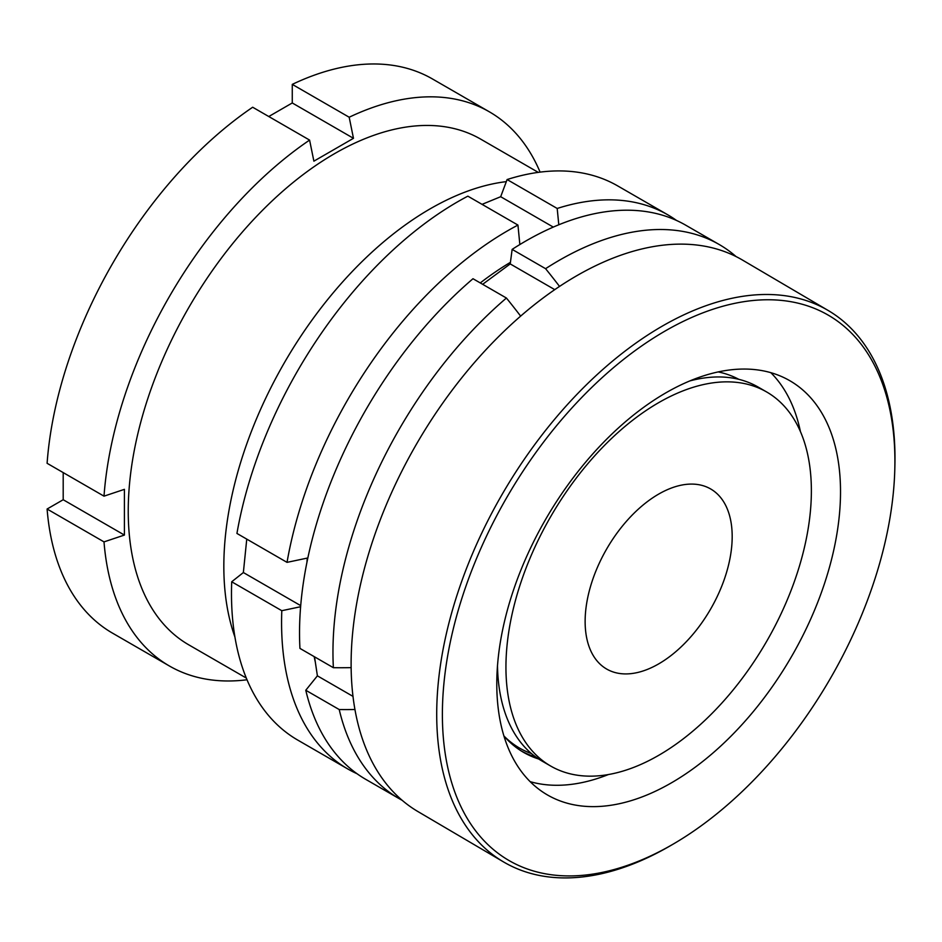<?xml version="1.0" encoding="UTF-8"?>
<svg xmlns="http://www.w3.org/2000/svg" width="942" height="942" viewBox="0 0 942 942"><rect width="100%" height="100%" fill="white"/><g stroke="black" fill="none" stroke-linecap="round" stroke-linejoin="round"><path stroke-width="1.41" d="M506.325 181.629A291.961 168.559 120 0 0 223.831 566.342A291.961 168.559 120 0 0 234.923 637.016M538.259 172.374L480.667 139.122A291.961 168.559 120 0 0 255.682 217.343A291.961 168.559 120 0 0 128.242 511.153A291.961 168.559 120 0 0 188.718 644.811L246.298 678.052M540.096 172.127A319.95 184.726 120 0 0 489.357 111.815A319.95 184.726 120 0 0 349.188 117.232L353.474 138.309L313.886 161.164L309.588 140.087A319.95 184.726 120 0 0 104.009 496.163L124.415 489.345L124.415 535.068L63.196 499.731L47.1 509.021A319.95 184.726 120 0 0 112.498 633.13L169.407 665.994A319.95 184.726 120 0 0 247.016 679.771M63.196 472.601L63.196 499.731M309.588 140.087L252.68 107.235A319.95 184.726 120 0 0 47.1 463.299L104.009 496.163M489.357 111.815L432.449 78.951A319.95 184.726 120 0 0 292.267 84.38L292.267 102.961L268.776 116.525M47.1 509.021L104.009 541.885L124.415 535.068M104.009 541.885A319.95 184.726 120 0 0 169.407 665.994M292.267 84.38L349.188 117.232M353.474 138.309L292.267 102.961M693.394 316.724A315.959 185.35 -59.5 0 1 894.829 468.186A315.959 185.35 -59.5 0 1 673.93 843.667A315.959 185.35 -59.5 0 1 643.904 858.963A315.959 185.35 -59.5 0 1 443.753 685.246A315.959 185.35 -59.5 0 1 693.394 316.724M673.93 843.667L671.199 845.257A319.95 187.694 -59.5 0 1 640.807 860.752A319.95 187.694 -59.5 0 1 503.617 861.965A319.95 187.694 -59.5 0 1 459.378 588.032A319.95 187.694 -59.5 0 1 690.922 311.649A319.95 187.694 -59.5 0 1 828.1 310.436A319.95 187.694 -59.5 0 1 894.9 465.03L894.829 468.186M608.45 774.524A239.963 140.77 -59.5 0 1 530.193 781.672M649.862 793.753A239.963 140.77 -59.5 0 1 546.972 794.671A239.963 140.77 -59.5 0 1 513.79 589.221A239.963 140.77 -59.5 0 1 687.448 381.934A239.963 140.77 -59.5 0 1 790.338 381.015A239.963 140.77 -59.5 0 1 823.52 586.466A239.963 140.77 -59.5 0 1 649.862 793.753M535.904 757.062A215.365 126.346 -59.5 0 1 521.22 750.939M538.777 759.04A215.365 126.346 -59.5 0 1 523.151 752.116A215.365 126.346 -59.5 0 1 503.958 735.996A215.965 124.685 120 0 0 531.476 753.588M503.617 861.965L418.024 811.615A319.95 187.694 -59.5 0 1 373.786 537.682A319.95 187.694 -59.5 0 1 605.329 261.299A319.95 187.694 -59.5 0 1 742.508 260.074L828.1 310.436M718.157 371.913A215.365 126.346 -59.5 0 1 738.881 379.355M770.827 372.667A239.963 140.77 -59.5 0 1 800.441 431.624M766.647 391.966A215.965 124.685 120 0 0 589.951 461.191A215.965 124.685 120 0 0 507.608 692.193A215.965 124.685 120 0 0 550.681 766.046A215.965 124.685 120 0 0 727.365 696.833A215.965 124.685 120 0 0 809.708 465.819A215.965 124.685 120 0 0 766.647 391.966L758.157 387.068A215.965 124.685 120 0 0 689.791 380.933M497.494 666.029A215.965 124.685 120 0 0 499.13 687.295A215.965 124.685 120 0 0 542.192 761.148L550.681 766.046M585.936 633.507A103.985 60.041 120 0 0 606.672 669.056A103.985 60.041 120 0 0 691.734 635.732A103.985 60.041 120 0 0 731.381 524.506A103.985 60.041 120 0 0 710.657 488.957A103.985 60.041 120 0 0 625.582 522.28A103.985 60.041 120 0 0 585.936 633.507M354.981 709.514A398.961 261.758 172.1 0 1 339.214 709.55A319.95 184.726 120 0 0 399.231 798.675A319.95 184.726 120 0 0 402.234 800.347M472.99 278.726A319.95 184.726 120 0 0 299.945 648.402L333.374 667.701A319.95 184.726 120 0 1 506.419 298.037L472.99 278.726M482.645 284.307L510.223 263.925L554.744 289.63M736.079 256.577A319.95 184.726 120 0 0 719.182 244.496L685.741 225.197A319.95 184.726 120 0 0 512.142 249.383L510.223 263.925M339.214 709.55L305.773 690.251A319.95 184.726 120 0 0 365.79 779.375L399.231 798.675M305.773 690.251L317.395 675.838L314.522 656.821M719.182 244.496A319.95 184.726 120 0 0 545.583 268.682L512.142 249.383M559.524 286.403A398.961 193.887 -126.8 0 0 545.583 268.682M520.632 316.1A398.961 193.887 -126.8 0 0 506.419 298.037M351.178 667.631A398.961 261.758 172.1 0 1 333.374 667.701M317.395 675.838L353.038 696.409M246.757 539.118L243.366 572.536L231.708 581.779A319.95 184.726 120 0 0 297.743 740.082L347.833 769.002A319.95 184.726 -60 0 1 281.799 610.699L300.616 606.73M314.181 656.621A287.958 166.251 120 0 0 315.24 661.767M357.065 773.747A319.95 184.726 -60 0 1 347.833 769.002M510.434 262.323A287.958 166.251 120 0 0 480.267 282.93M558.794 224.773L557.193 208.465A319.95 184.726 -60 0 1 667.796 214.823A319.95 184.726 -60 0 1 676.521 220.452M306.892 562.574L307.28 558.088L287.027 562.362A319.95 184.726 -60 0 1 517.947 225.079L519.854 244.543M517.947 225.079L467.856 196.16A319.95 184.726 120 0 0 236.937 533.443L287.027 562.362M667.796 214.823L617.693 185.904A319.95 184.726 120 0 0 507.102 179.545L500.685 196.713L482.057 204.355M557.193 208.465L507.102 179.545M281.799 610.699L231.708 581.779M500.685 196.713L553.295 227.093M243.366 572.536L300.698 605.635"/></g></svg>
